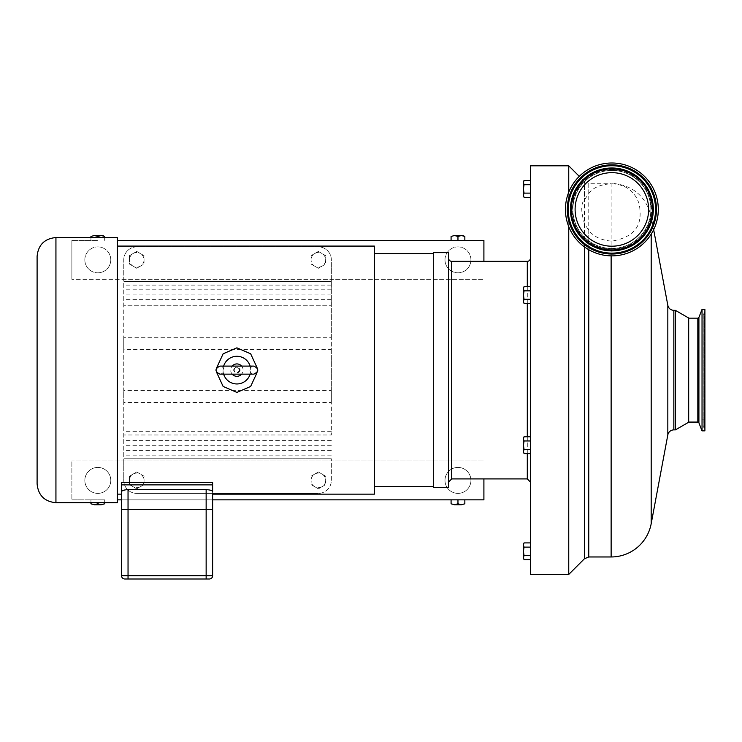 <?xml version="1.0" encoding="UTF-8"?>
<svg xmlns="http://www.w3.org/2000/svg" width="742" height="742" viewBox="0 0 742 742"><rect width="100%" height="100%" fill="white"/><g stroke="black" fill="none" stroke-linecap="round" stroke-linejoin="round"><path stroke-width="0.56" stroke-dasharray="3.71 2.78" d="M524.056 436.76L523.407 437.891L524.056 440.971L523.407 445.181L523.407 438.865L524.056 436.76L523.407 438.865L523.407 437.891L524.056 449.392L523.407 451.498L524.056 440.971L523.407 438.865L524.056 436.76L530.354 436.76L530.354 440.971L524.056 440.971L523.407 438.865L523.407 451.498L524.056 453.603L523.407 451.498L524.056 449.392L523.407 445.181L524.056 440.971L530.354 440.971L530.354 436.76L530.354 449.392L530.354 436.76M530.354 574.429L530.354 449.392L524.056 449.392L523.407 445.181L523.407 452.472L524.056 453.603L523.407 451.498L524.056 449.392L530.354 449.392L530.354 453.603L524.056 453.603M530.354 453.603L530.354 165.818M524.056 286.644L523.407 287.775L523.407 302.356L523.407 301.382L524.056 303.487L523.407 301.382L524.056 299.276L523.407 295.066L524.056 290.855L530.354 290.855L530.354 286.644L530.354 303.487L530.354 290.855L524.056 290.855L523.407 295.066L523.407 288.749L524.056 290.855L523.407 288.749L524.056 286.644L523.407 288.749L523.407 287.775L524.056 299.276L523.407 301.382L524.056 290.855L523.407 288.749L524.056 286.644L530.354 286.644M530.354 197.335L524.056 197.335L523.407 195.229L524.056 193.124L530.354 193.124L530.354 180.501L530.354 197.335L530.354 180.501L530.354 197.335L530.354 193.124L524.056 193.124L523.407 195.229L523.407 182.606L524.056 184.712L523.407 188.913L524.056 193.124L523.407 188.913L524.056 184.712L523.407 182.606L524.056 180.501L523.407 182.606L523.407 181.623L523.407 195.229L524.056 197.335L523.407 195.229L524.056 193.124L523.407 188.913L524.056 184.712L523.407 182.606L524.056 180.501L530.354 180.501M530.354 370.119L530.354 481.985L530.354 370.119M530.354 559.746L524.056 559.746L523.407 557.641L524.056 559.746L523.407 557.641L524.056 555.535L530.354 555.535L530.354 542.912L530.354 559.746L530.354 542.912L530.354 559.746L530.354 555.535L524.056 555.535L523.407 551.325L524.056 547.114L523.407 545.018L524.056 542.912L523.407 545.018L523.407 558.615L524.056 555.535L523.407 557.641L523.407 545.018L524.056 547.114L523.407 551.325L524.056 555.535L523.407 551.325L524.056 547.114L523.407 545.018L524.056 542.912L530.354 542.912M530.354 299.276L524.056 299.276L523.407 295.066L523.407 302.356L524.056 303.487L523.407 301.382L524.056 299.276L530.354 299.276L524.056 299.276M530.354 291.318L530.354 290.706L530.354 291.318M530.354 303.487L524.056 303.487M530.354 184.712L524.056 184.712M524.056 180.501L523.407 181.623L523.407 196.213L524.056 197.335M530.354 193.124L524.056 193.124M530.354 290.855L524.056 290.855M523.407 544.034L523.407 558.615L524.056 559.746M530.354 547.114L524.056 547.114M530.354 555.535L524.056 555.535M530.354 440.971L524.056 440.971M530.354 449.392L524.056 449.392M314.719 266.165L311.074 264.059L311.074 259.848A7.29 7.29 0 0 0 322.009 266.165L318.364 268.27L314.719 266.165M311.074 255.638L314.719 253.532A7.29 7.29 0 0 0 311.074 259.848L311.074 255.638L318.364 251.427L322.009 253.532A7.29 7.29 0 0 0 314.719 253.532L318.364 251.427L325.655 255.638L325.655 264.059L322.009 266.165A7.29 7.29 0 0 0 322.009 253.532L325.655 255.638L325.655 264.059L318.364 268.27L311.074 264.059L311.074 255.638M133.087 266.165L129.442 264.059L129.442 259.848A7.29 7.29 0 0 0 140.386 266.165L136.732 268.27L133.087 266.165M129.442 255.638L133.087 253.532A7.29 7.29 0 0 0 129.442 259.848L129.442 255.638L136.732 251.427L140.386 253.532A7.29 7.29 0 0 0 133.087 253.532L136.732 251.427L144.031 255.638L144.031 264.059L140.386 266.165A7.29 7.29 0 0 0 140.386 253.532L144.031 255.638L144.031 264.059L136.732 268.27L129.442 264.059L129.442 255.638M133.087 486.715L129.442 484.609L129.442 480.399A7.29 7.29 0 0 0 140.386 486.715L136.732 488.82L133.087 486.715M129.442 476.188L133.087 474.082A7.29 7.29 0 0 0 129.442 480.399L129.442 476.188L136.732 471.977L140.386 474.082A7.29 7.29 0 0 0 133.087 474.082L136.732 471.977L144.031 476.188L144.031 484.609L140.386 486.715A7.29 7.29 0 0 0 140.386 474.082L144.031 476.188L144.031 484.609L136.732 488.82L129.442 484.609L129.442 476.188M314.719 486.715L311.074 484.609L311.074 480.399A7.29 7.29 0 0 0 322.009 486.715L318.364 488.82L314.719 486.715M311.074 476.188L314.719 474.082A7.29 7.29 0 0 0 311.074 480.399L311.074 476.188L318.364 471.977L322.009 474.082A7.29 7.29 0 0 0 314.719 474.082L318.364 471.977L325.655 476.188L325.655 484.609L322.009 486.715A7.29 7.29 0 0 0 322.009 474.082L325.655 476.188L325.655 484.609L318.364 488.82L311.074 484.609L311.074 476.188M188.969 579.001L173.081 578.992M189.618 579.001L191.436 578.992M172.422 578.992L159.511 578.992L172.422 578.992M159.511 579.001L172.543 579.001M144.746 579.001L157.471 579.001M117.273 240.389L483.905 240.389L483.905 261.332M451.08 236.448L454.521 235.511L453.093 235.511M462.822 235.511L461.403 235.511L464.844 236.448M454.521 235.511L457.962 236.448L461.403 235.511L454.521 235.511M457.962 240.389L457.962 236.448M97.425 240.389L71.872 240.389L97.425 240.389M90.932 236.448L94.373 235.511L92.954 235.511M102.684 235.511L101.255 235.511L104.696 236.448M94.373 235.511L97.814 236.448L101.255 235.511L94.373 235.511M104.696 240.389L104.696 237.533M97.814 237.533L97.814 236.448M90.932 240.389L90.932 237.533M470.938 259.848A12.976 12.976 0 0 1 457.962 272.824A12.976 12.976 0 0 1 444.987 259.848A12.976 12.976 0 0 1 457.962 246.873A12.976 12.976 0 0 1 470.938 259.848M444.987 259.848A12.976 12.976 0 0 0 464.446 271.08A12.976 12.976 0 0 0 464.446 248.616A12.976 12.976 0 0 0 444.987 259.848M110.79 259.848A12.976 12.976 0 0 1 97.814 272.824A12.976 12.976 0 0 1 84.838 259.848A12.976 12.976 0 0 1 97.814 246.873A12.976 12.976 0 0 1 110.79 259.848M84.838 259.848A12.976 12.976 0 0 0 104.307 271.08A12.976 12.976 0 0 0 104.307 248.616A12.976 12.976 0 0 0 84.838 259.848M331.34 337.731L331.34 281.496L331.34 305.259L123.766 305.259L123.766 434.988L331.34 434.988L331.34 305.259L123.766 305.259L123.766 259.848L123.766 279.307L331.34 279.307L331.34 259.848A12.976 12.976 0 0 0 318.364 246.873L136.732 246.873A12.976 12.976 0 0 0 123.766 259.848A12.976 12.976 0 0 1 136.732 246.873L318.364 246.873A12.976 12.976 0 0 1 331.34 259.848L331.34 281.496L331.34 279.307L483.905 279.307L71.872 279.307L123.766 279.307L123.766 337.731L331.34 337.731L331.34 349.64L123.766 349.64L123.766 390.607L331.34 390.607L331.34 349.64M71.872 240.389L71.872 279.307L71.872 240.389M483.905 478.915L483.905 499.858L117.273 499.858M464.844 503.799L461.403 504.736L457.962 503.799L454.521 504.736L462.822 504.736M453.093 504.736L454.521 504.736L451.08 503.799M457.962 499.858L457.962 503.799M121.558 499.858L212.629 499.858M98.213 499.858L104.696 499.858L98.213 499.858M104.696 503.799L101.255 504.736L97.814 503.799L94.373 504.736L102.684 504.736M92.954 504.736L94.373 504.736L90.932 503.799M104.696 499.858L104.696 502.714M97.814 503.799L97.814 502.714M90.932 499.858L97.425 499.858L90.932 499.858L90.932 502.714M71.872 499.858L97.425 499.858L71.872 499.858L71.872 460.94L71.872 499.858M444.987 480.399A12.976 12.976 0 0 0 464.446 491.631A12.976 12.976 0 0 0 464.446 469.157A12.976 12.976 0 0 0 444.987 480.399A12.976 12.976 0 0 1 457.962 467.423A12.976 12.976 0 0 1 470.938 480.399A12.976 12.976 0 0 1 457.962 493.374A12.976 12.976 0 0 1 444.987 480.399A12.976 12.976 0 0 1 457.962 467.423A12.976 12.976 0 0 1 470.938 480.399A12.976 12.976 0 0 1 457.962 493.374A12.976 12.976 0 0 1 444.987 480.399M84.838 480.399A12.976 12.976 0 0 0 104.307 491.631A12.976 12.976 0 0 0 104.307 469.157A12.976 12.976 0 0 0 84.838 480.399A12.976 12.976 0 0 1 97.814 467.423A12.976 12.976 0 0 1 110.79 480.399A12.976 12.976 0 0 1 97.814 493.374A12.976 12.976 0 0 1 84.838 480.399A12.976 12.976 0 0 1 97.814 467.423A12.976 12.976 0 0 1 110.79 480.399A12.976 12.976 0 0 1 97.814 493.374A12.976 12.976 0 0 1 84.838 480.399M123.766 460.94L123.766 480.399A12.976 12.976 0 0 0 136.732 493.374A12.976 12.976 0 0 1 123.766 480.399L123.766 434.988L331.34 434.988L331.34 402.507L123.766 402.507L123.766 460.94L71.872 460.94L483.905 460.94L123.766 460.94M331.34 480.399L331.34 458.751L331.34 480.399A12.976 12.976 0 0 1 318.364 493.374A12.976 12.976 0 0 0 331.34 480.399M318.364 493.374L136.732 493.374L318.364 493.374M688.687 422.217L688.687 318.021M688.687 417.95L688.687 318.16L688.687 417.95M675.406 429.887L675.406 310.36M588.758 193.551C592.784 187.763 600.241 184.498 611.13 183.756C625.627 184.229 635.004 191.093 639.279 204.347C641.162 216.85 642.711 235.696 611.872 241.122L611.13 241.113C600.946 240.12 593.498 236.512 588.758 230.298L584.427 223.592C580.838 211.312 580.838 203.429 584.427 199.941L588.758 193.551L588.758 183.283L611.13 183.283L611.13 183.756M568.752 574.429L568.752 165.818M568.752 192.206L568.752 226.662M611.872 170.317A39.113 39.113 0 0 0 572.759 209.439A39.113 39.113 0 0 0 611.872 248.551A39.113 39.113 0 0 0 650.984 209.439A39.113 39.113 0 0 0 611.872 170.317M611.872 248.422A38.983 38.983 0 0 1 572.889 209.439A38.983 38.983 0 0 1 611.872 170.447A38.983 38.983 0 0 1 650.864 209.439A38.983 38.983 0 0 1 611.872 248.422M702.034 324.337L702.034 419.861L702.034 324.337M704.659 324.337L704.659 419.861L704.659 324.337M702.034 309.377L702.034 430.861M704.9 314.209L704.9 430.861L704.844 311.733L704.844 428.514L704.362 427.791L704.362 312.456L704.362 427.791L703.926 312.642L703.926 427.605L703.184 426.483L703.926 425.361L703.926 314.886L703.926 425.361L704.269 315.035L704.269 425.212L704.761 424.47L704.761 315.777L703.184 313.764L703.184 426.483L703.184 313.764L704.844 311.733L704.9 309.377L704.9 314.209M611.872 172.663A36.766 36.766 0 0 1 648.638 209.439A36.766 36.766 0 0 1 611.872 246.205A36.766 36.766 0 0 1 575.106 209.439A36.766 36.766 0 0 1 611.872 172.663M611.872 255.869A46.431 46.431 0 0 1 565.441 209.439A46.431 46.431 0 0 1 611.872 162.999A46.431 46.431 0 0 1 658.302 209.439A46.431 46.431 0 0 1 611.872 255.869M611.872 170.447A38.983 38.983 0 0 0 572.889 209.439A38.983 38.983 0 0 0 611.872 248.422A38.983 38.983 0 0 0 650.864 209.439A38.983 38.983 0 0 0 611.872 170.447A38.983 38.983 0 0 0 572.889 209.439A38.983 38.983 0 0 0 611.872 248.422A38.983 38.983 0 0 0 650.864 209.439A38.983 38.983 0 0 0 611.872 170.447M448.632 258.262L448.632 481.985L448.632 258.262M448.632 487.596L448.632 252.642M433.309 487.596L433.309 252.642M433.309 253.625L433.309 486.622L433.309 253.625M374.413 486.622L374.413 253.625L374.413 486.622M374.413 494.153L374.413 246.094M212.629 509.374L206.146 509.374L206.146 489.655C210.144 489.85 212.305 490.536 212.629 491.723L212.629 482.532L212.629 494.153L212.629 482.532L121.558 482.532L121.558 491.723C121.883 490.536 124.053 489.85 128.041 489.655L128.041 509.374L121.558 509.374L128.041 509.374L128.041 575.755L206.146 575.755L206.146 509.374L128.041 509.374L212.629 509.374L121.558 509.374L121.558 575.755A3.246 3.246 0 0 0 124.804 578.992L128.041 578.992L128.041 575.755L121.558 575.755A3.246 3.246 0 0 0 124.804 578.992M117.273 494.153L117.273 246.094L117.273 494.153M257.038 367.624L257.038 372.623M216.747 372.623L216.747 367.624M117.273 502.714L117.273 237.533M212.629 484.878L121.558 484.878M206.146 489.655L128.041 489.655M223.648 374.144A13.838 13.838 0 0 1 223.648 366.103M250.128 366.103A13.838 13.838 0 0 1 250.128 374.144M232.172 374.144A6.205 6.205 0 0 1 236.893 363.923A6.205 6.205 0 0 1 243.098 370.119A6.205 6.205 0 0 1 236.893 376.324A6.205 6.205 0 0 1 232.172 366.103M241.614 366.103A6.205 6.205 0 0 1 241.614 374.144M234.018 369.535A2.94 2.94 0 0 1 239.805 369.776M239.759 370.759A2.94 2.94 0 0 1 233.98 370.527M239.833 370.119L236.893 373.059C233.136 371.065 233.136 369.108 236.893 367.188L239.833 370.119M37.1 483.877L37.1 256.37M331.34 390.607L331.34 402.507M123.766 402.507L123.766 390.607M123.766 349.64L123.766 337.731M209.392 578.992A3.246 3.246 0 0 0 212.629 575.755A3.246 3.246 0 0 1 209.392 578.992L128.041 578.992M121.558 494.153L121.558 491.723M331.34 281.496L123.766 281.496L331.34 281.496M673.847 429.887L673.847 310.36M667.828 434.886L667.828 305.352M651.188 523.704L651.188 234.129M611.13 556.964L611.13 183.283C632.444 184.786 645.79 195.869 651.188 216.543L653.656 229.686M611.13 241.113L611.13 255.86M588.758 230.298L588.758 249.711M588.758 556.964L588.758 183.283L584.427 181.484L584.427 199.941M584.427 558.754L584.427 181.484L579.289 176.355M584.427 223.592L584.427 246.891M697.823 422.077L697.823 318.16M698.908 317.418L698.908 422.829M611.872 169.705A39.734 39.734 0 0 1 651.606 209.439A39.734 39.734 0 0 1 611.872 249.164A39.734 39.734 0 0 1 572.147 209.439A39.734 39.734 0 0 1 611.872 169.705M527.293 436.76L527.293 453.603M527.293 478.915L527.293 261.332M527.293 286.644L527.293 303.487M451.702 478.915L451.702 261.332M331.34 458.751L123.766 458.751L331.34 458.751M331.34 455.134L123.766 455.134M331.34 445.302L123.766 445.302M331.34 294.945L123.766 294.945M331.34 285.113L123.766 285.113M331.34 289.807L123.766 289.807M331.34 299.638L123.766 299.638M331.34 308.978L123.766 308.978M331.34 431.269L123.766 431.269M331.34 440.609L123.766 440.609M331.34 450.431L123.766 450.431M55.938 237.533L55.938 502.714M206.146 578.992L206.146 575.755L212.629 575.755M702.034 419.861L704.659 419.861L704.761 424.452L704.761 315.777L704.659 320.386L702.034 320.386M236.893 374.144L253.885 374.144C251.816 374.246 250.481 372.911 249.868 370.119C250.481 367.336 251.816 366.001 253.885 366.103L236.893 366.103M219.901 374.144C222.34 373.903 223.676 372.567 223.917 370.119C223.676 367.68 222.34 366.335 219.901 366.103"/><path stroke-width="1.11" d="M579.289 176.355L568.752 165.818L530.354 165.818L530.354 574.429L568.752 574.429L568.752 226.662M523.407 182.606L524.056 184.712L523.407 188.913L523.407 181.623L524.056 180.501L523.407 182.606M524.056 193.124L523.407 195.229L523.407 188.913L524.056 193.124L530.354 193.124M524.056 197.335L523.407 195.229L524.056 197.335L530.354 197.335M530.354 180.501L524.056 180.501M530.354 184.712L524.056 184.712M523.407 288.749L524.056 290.855L523.407 295.066L523.407 287.775L524.056 286.644L523.407 288.749M524.056 299.276L523.407 301.382L523.407 295.066L524.056 299.276L530.354 299.276M524.056 303.487L523.407 301.382L524.056 303.487L530.354 303.487M530.354 286.644L524.056 286.644M530.354 290.855L524.056 290.855M523.407 545.018L524.056 547.114L523.407 551.325L523.407 544.034L524.056 542.912L523.407 545.018M524.056 555.535L523.407 557.641L523.407 551.325L524.056 555.535L530.354 555.535M524.056 559.746L523.407 557.641L524.056 559.746L530.354 559.746M530.354 542.912L524.056 542.912L523.407 544.034M530.354 547.114L524.056 547.114M523.407 438.865L524.056 440.971L523.407 445.181L523.407 437.891L524.056 436.76L523.407 438.865M524.056 449.392L523.407 451.498L523.407 445.181L524.056 449.392L530.354 449.392M524.056 453.603L523.407 451.498L524.056 453.603L530.354 453.603M530.354 436.76L524.056 436.76M530.354 440.971L524.056 440.971M188.969 579.001L173.081 578.992M191.436 579.001L189.618 578.992M172.543 579.001L159.511 578.992M157.156 579.001L144.746 578.992M117.273 240.389L483.905 240.389L483.905 261.332M461.403 235.511L457.962 236.448L454.521 235.511L462.822 235.511L464.844 236.448L461.403 235.511M451.08 236.448L454.521 235.511L451.08 236.448L451.08 240.389M464.844 240.389L464.844 236.448M457.962 240.389L457.962 236.448M101.255 235.511L97.814 236.448L94.373 235.511L102.684 235.511L104.696 236.448L101.255 235.511M90.932 236.448L94.373 235.511L90.932 236.448L90.932 237.533M104.696 237.533L104.696 236.448M97.814 237.533L97.814 236.448M483.905 478.915L483.905 499.858L212.629 499.858M451.08 503.799L454.521 504.736L451.08 503.799L451.08 499.858M464.844 503.799L461.403 504.736L464.844 503.799L464.844 499.858M454.521 504.736L457.962 503.799L461.403 504.736L454.521 504.736M457.962 499.858L457.962 503.799M117.273 499.858L121.558 499.858M90.932 503.799L94.373 504.736L90.932 503.799L90.932 502.714M104.696 503.799L101.255 504.736L104.696 503.799L104.696 502.714M94.373 504.736L97.814 503.799L101.255 504.736L94.373 504.736M97.814 502.714L97.814 503.799M688.687 370.119L688.687 422.217L675.406 429.887L675.406 310.36L688.687 318.021L688.687 370.119M673.847 429.887L673.847 310.36C670.647 310.128 668.635 308.468 667.828 305.352L667.828 434.886A6.131 6.131 0 0 1 673.847 429.887L675.406 429.887M568.752 165.818L568.752 192.206M651.188 234.129L651.188 523.704A40.764 40.764 0 0 1 611.13 556.964L611.13 255.86M702.034 426.038L702.034 309.377L704.9 309.377L704.9 430.861L702.034 430.861L702.034 426.038M611.872 172.663A36.766 36.766 0 0 1 648.638 209.439A36.766 36.766 0 0 1 611.872 246.205A36.766 36.766 0 0 1 575.106 209.439A36.766 36.766 0 0 1 611.872 172.663M611.872 162.999A46.431 46.431 0 0 1 658.302 209.439A46.431 46.431 0 0 1 611.872 255.869A46.431 46.431 0 0 1 565.441 209.439A46.431 46.431 0 0 1 611.872 162.999M448.632 258.262A3.061 3.061 0 0 0 451.702 261.332L527.293 261.332A3.061 3.061 0 0 0 530.354 258.262M448.632 252.642L448.632 487.596L433.309 487.596L433.309 252.642L448.632 252.642M433.309 486.622L374.413 486.622M117.273 246.094L374.413 246.094L374.413 494.153L212.629 494.153L212.629 509.374L212.629 494.153M212.629 509.374L212.629 575.755L212.629 509.374L121.558 509.374L121.558 494.153L117.273 494.153M121.558 484.878L121.558 482.532L212.629 482.532L212.629 491.723C212.305 490.536 210.144 489.85 206.146 489.655L128.041 489.655C124.053 489.85 121.883 490.536 121.558 491.723L121.558 484.878L212.629 484.878M216.747 367.624L223.129 353.795L236.893 347.831L250.657 353.795L257.038 367.624M257.038 372.623L250.657 386.452L236.893 392.416L223.129 386.452L216.747 372.623M117.273 237.533L117.273 502.714L55.938 502.714L55.938 237.533L117.273 237.533M223.648 366.103A13.838 13.838 0 0 1 250.128 366.103M250.128 374.144A13.838 13.838 0 0 1 223.648 374.144M241.614 374.144A6.205 6.205 0 0 1 232.172 374.144M232.172 366.103A6.205 6.205 0 0 1 241.614 366.103M233.98 370.527A2.94 2.94 0 0 1 234.018 369.535M239.805 369.776A2.94 2.94 0 0 1 239.759 370.759M55.938 237.533C44.492 238.646 38.213 244.925 37.1 256.37L37.1 483.877C38.213 495.313 44.492 501.592 55.938 502.714M121.558 491.723L121.558 575.755A3.246 3.246 0 0 0 124.804 578.992L209.392 578.992A3.246 3.246 0 0 0 212.629 575.755L128.041 575.755L128.041 489.655M588.758 249.711L588.758 556.964L611.13 556.964M584.427 246.891L584.427 558.754L588.758 556.964M697.823 422.077L698.908 422.829L698.908 317.418L697.823 318.16L697.823 422.077L688.687 422.077M611.872 167.989A41.441 41.441 0 0 1 653.322 209.439A41.441 41.441 0 0 1 611.872 250.879A41.441 41.441 0 0 1 570.431 209.439A41.441 41.441 0 0 1 611.872 167.989M568.187 209.439A43.685 43.685 0 0 1 611.872 165.744A43.685 43.685 0 0 1 655.566 209.439A43.685 43.685 0 0 1 611.872 253.124A43.685 43.685 0 0 1 568.187 209.439M570.579 209.439A41.292 41.292 0 0 0 611.872 250.731A41.292 41.292 0 0 0 653.173 209.439A41.292 41.292 0 0 0 611.872 168.137A41.292 41.292 0 0 0 570.579 209.439M611.872 168.898A40.541 40.541 0 0 1 652.413 209.439A40.541 40.541 0 0 1 611.872 249.971A40.541 40.541 0 0 1 571.34 209.439A40.541 40.541 0 0 1 611.872 168.898M567.278 209.439A44.594 44.594 0 0 0 611.872 254.033A44.594 44.594 0 0 0 656.466 209.439A44.594 44.594 0 0 0 611.872 164.835A44.594 44.594 0 0 0 567.278 209.439M611.872 165.559A43.871 43.871 0 0 1 655.752 209.439A43.871 43.871 0 0 1 611.872 253.31A43.871 43.871 0 0 1 568.001 209.439A43.871 43.871 0 0 1 611.872 165.559M527.293 303.487L527.293 436.76M527.293 453.603L527.293 478.915L530.354 481.985M527.293 261.332L527.293 286.644M451.702 261.332L451.702 478.915L527.293 478.915M206.146 489.655L206.146 578.992M124.804 578.992A3.246 3.246 0 0 1 121.558 575.755L128.041 575.755L128.041 578.992M212.629 575.755A3.246 3.246 0 0 1 209.392 578.992M673.847 310.36L675.406 310.36M667.828 305.352L653.656 229.686M667.828 434.886L651.188 523.704M584.427 558.754L568.752 574.429M697.823 318.16L688.687 318.16M698.908 422.829L702.034 430.861M698.908 317.418L702.034 309.377M451.702 478.915L448.632 481.985M374.413 253.625L433.309 253.625M219.901 374.144L253.885 374.144C259.079 371.464 259.079 368.783 253.885 366.103L219.901 366.103C214.707 368.783 214.707 371.464 219.901 374.144L236.893 374.144M236.893 366.103L219.901 366.103"/></g></svg>
